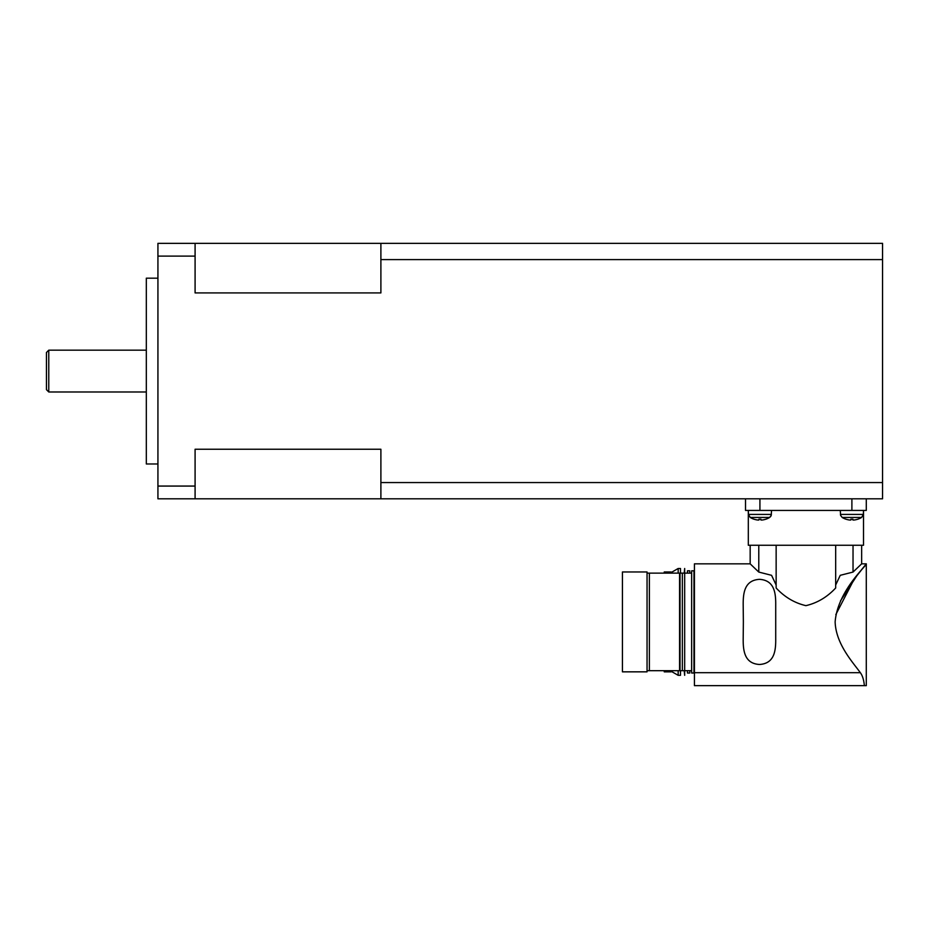 <?xml version="1.0" encoding="UTF-8"?>
<svg xmlns="http://www.w3.org/2000/svg" width="929" height="929" viewBox="0 0 929 929"><rect width="100%" height="100%" fill="white"/><g stroke="black" fill="none" stroke-linecap="round" stroke-linejoin="round"><path stroke-width="1.39" d="M882.55 482.557L882.55 498.815L195.09 498.815L195.09 449.241L380.89 449.241L380.89 482.557L882.55 482.557L882.55 259.597L380.89 259.597L380.89 292.914L195.09 292.914L195.09 243.34L157.93 243.34L157.93 256.102L195.09 256.102M195.09 283.415L195.09 292.914M157.93 278.177L146.317 278.177L146.317 463.977L157.93 463.977M48.772 371.077L48.772 350.175L46.45 352.497L46.45 389.657L48.772 391.98L48.772 371.077M853.031 545.265L853.031 572.067L840.246 575.318L835.67 585.026L840.246 575.318L853.031 572.067L861.647 563.845L861.647 545.265M758.784 545.265L758.784 572.067L771.569 575.318L776.145 585.026L771.569 575.318L758.784 572.067L758.784 545.265L758.784 572.067L750.167 563.845L750.167 545.265M840.513 600.842L857.467 574.796L866.292 563.845C867.849 564.588 837.586 590.438 835.136 621.907C835.868 644.064 852.927 662.412 860.347 672.689C852.927 662.412 835.868 644.064 835.136 621.907C835.868 644.064 852.927 662.412 860.347 672.689C852.927 662.412 835.868 644.064 835.136 621.907C837.586 590.438 867.849 564.588 866.292 563.845L854.157 579.162L835.821 614.592M689.782 573.135L689.782 570.812L687.46 570.812L687.46 573.135M680.492 573.135L680.492 568.49L678.17 568.49L678.17 573.135M671.202 573.135L671.202 571.974L664.235 571.974L664.235 573.135M861.647 563.845L866.292 563.845L866.292 685.66L864.365 685.66C863.842 679.912 862.507 675.58 860.347 672.689C862.507 675.58 863.842 679.912 864.365 685.66C863.842 679.912 862.507 675.58 860.347 672.689C862.507 675.58 863.842 679.912 864.365 685.66L694.427 685.66L694.427 563.845L750.167 563.845M743.363 621.907L743.2 605.65C743.049 593.631 744.117 580.277 759.457 579.336C774.798 580.277 775.866 593.631 775.715 605.65L775.715 638.165C775.866 650.195 774.798 663.55 759.457 664.479C744.117 663.55 743.049 650.195 743.2 638.165L743.363 621.907M776.145 545.265L776.145 587.999C784.657 597.126 794.585 603.014 805.907 605.65C817.23 603.014 827.158 597.126 835.67 587.999L835.67 545.265M693.963 621.907L693.963 570.812L691.64 570.812L691.64 673.002L693.963 673.002L693.963 621.907M647.048 670.68L647.048 671.841L622.43 671.841L622.43 571.974L647.048 571.974L647.048 670.68L649.371 670.68L649.371 573.135L647.048 573.135M682.351 621.907L682.351 573.135L680.028 573.135L680.028 670.68L682.351 670.68L682.351 621.907M691.64 670.68L682.351 670.68L684.208 670.68L684.673 675.325L684.673 568.49L684.208 573.135L682.351 573.135L691.64 573.135M680.028 573.135L649.371 573.135M649.371 670.68L679.563 670.68L679.563 573.135M852.892 520.031L852.892 519.16L852.892 520.031L854.076 520.031A18.557 18.557 0 0 0 857.908 519.16L857.931 519.183A18.58 18.58 0 0 0 861.589 517.453L863.366 514.411L863.505 510.427L863.505 545.265L748.309 545.265L748.309 510.427L748.449 514.411L750.226 517.453A18.58 18.58 0 0 0 753.884 519.183L753.907 519.16A18.557 18.557 0 0 0 757.739 520.031L758.923 520.031L758.923 519.16A17.326 13.261 0 0 0 759.922 519.183A17.326 13.261 0 0 0 760.921 519.16L760.921 520.031L760.921 519.16M840.606 515.444L840.28 510.427M760.921 520.031L762.105 520.031A18.557 18.557 0 0 0 765.937 519.16L765.96 519.183A18.58 18.58 0 0 0 769.618 517.453L771.221 515.398L771.534 510.427M861.589 517.453L842.197 517.453A18.58 18.58 0 0 0 845.854 519.183L845.878 519.16A18.557 18.557 0 0 0 849.71 520.031L850.894 520.031L850.894 519.16A17.326 13.261 0 0 0 851.893 519.183A17.326 13.261 0 0 0 852.892 519.16M769.526 517.453L770.594 516.582M770.652 516.512L771.186 515.502M769.618 517.453L750.226 517.453M745.522 498.815L745.522 510.427L866.292 510.427L866.292 498.815M664.235 670.68L664.235 671.841L671.202 671.841L671.202 670.68M671.202 671.307L678.17 675.325L678.17 670.68M678.17 675.325L680.492 675.325L680.492 670.68M687.46 670.68L687.46 673.002L689.782 673.002L689.782 670.68M195.09 486.064L157.93 486.064L157.93 498.815L195.09 498.815M157.93 486.064L157.93 256.102M195.09 243.34L882.55 243.34L882.55 259.597M380.89 482.557L380.89 498.815M380.89 243.34L380.89 259.597M863.366 514.411L840.42 514.411M771.395 514.411L748.449 514.411M860.347 672.689L694.427 672.689M851.893 498.815L851.893 510.427M759.922 498.815L759.922 510.427M146.317 350.175L48.772 350.175M671.202 572.519L678.17 568.49M840.594 515.398L842.197 517.453M146.317 391.98L48.772 391.98"/></g></svg>
